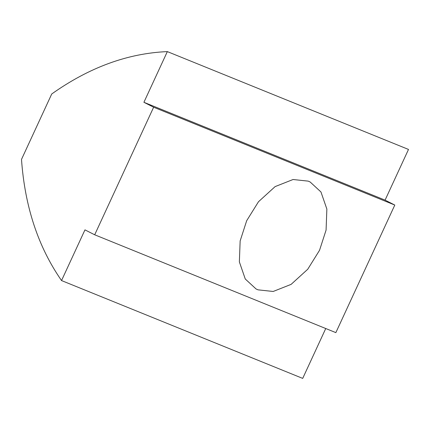 <?xml version="1.0" encoding="UTF-8"?>
<svg xmlns="http://www.w3.org/2000/svg" width="430" height="430" viewBox="0 0 430 430"><rect width="100%" height="100%" fill="white"/><g stroke="black" fill="none" stroke-linecap="round" stroke-linejoin="round"><path stroke-width="0.64" d="M61.538 280.564L84.963 229.867L94.691 234.791L153.639 107.22L143.91 102.297L167.334 51.6C127.662 53.304 89.123 67.435 51.729 93.982L21.5 159.401C24.832 206.567 38.179 246.954 61.538 280.564L302.704 378.4L325.746 328.525M308.229 181.132L310.18 182.019L320.963 191.979L326.864 209.061L326.08 230.072L319.549 250.271L307.746 269.239L291.115 284.375L273.174 291.47L258 289.841L256.049 288.955L245.267 279L239.365 261.913L240.15 240.907L246.68 220.708L258.484 201.74L275.114 186.604L293.056 179.509L308.229 181.132M143.91 102.297L385.076 200.133L408.5 149.436L167.334 51.6M94.691 234.791L335.857 332.627L394.799 205.056L153.639 107.22M385.076 200.133L394.799 205.056"/></g></svg>
